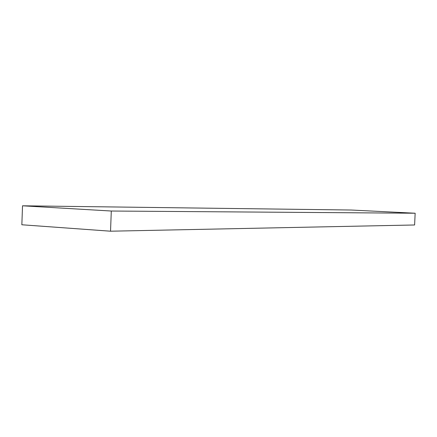 <?xml version="1.0" encoding="UTF-8"?>
<svg xmlns="http://www.w3.org/2000/svg" width="437" height="437" viewBox="0 0 437 437"><rect width="100%" height="100%" fill="white"/><g stroke="black" fill="none" stroke-linecap="round" stroke-linejoin="round"><path stroke-width="0.66" d="M110.534 231.2L414.609 224.979L415.15 213.229L351.266 210.028L22.522 205.8L21.85 224.765L110.534 231.2L111.293 211.027L22.522 205.8M111.293 211.027L415.15 213.229"/></g></svg>
